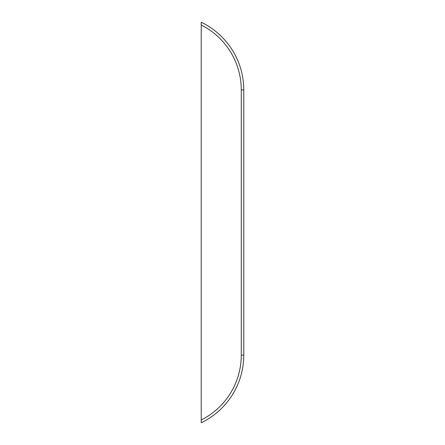 <?xml version="1.0" encoding="UTF-8"?>
<svg xmlns="http://www.w3.org/2000/svg" width="445" height="445" viewBox="0 0 445 445"><rect width="100%" height="100%" fill="white"/><g stroke="black" fill="none" stroke-linecap="round" stroke-linejoin="round"><path stroke-width="0.67" d="M201.223 419.963L201.223 422.75L201.223 419.963A72.591 72.591 0 0 0 241.273 355.071L241.273 89.929A72.591 72.591 0 0 0 201.223 25.037L201.223 419.963M201.223 25.037L201.223 22.25A75.094 75.094 0 0 1 243.777 89.929L243.777 355.071A75.094 75.094 0 0 1 201.223 422.75A75.094 75.094 0 0 0 243.777 355.071L241.273 355.071M201.223 22.25A75.094 75.094 0 0 1 243.777 89.929L241.273 89.929"/></g></svg>
